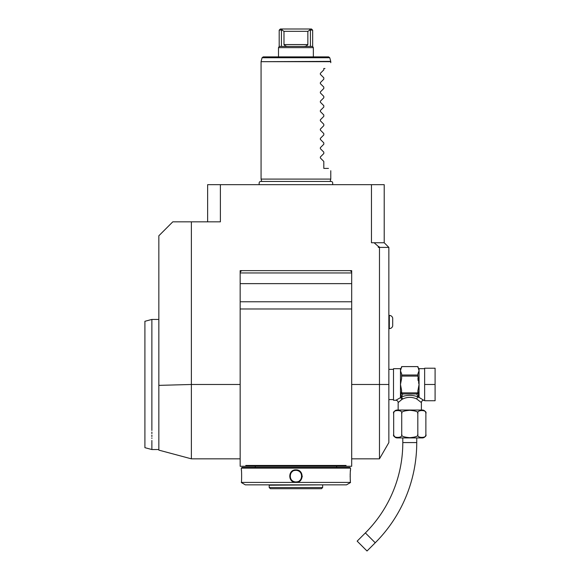<?xml version="1.0" encoding="UTF-8"?>
<svg xmlns="http://www.w3.org/2000/svg" width="580" height="580" viewBox="0 0 580 580"><rect width="100%" height="100%" fill="white"/><g stroke="black" fill="none" stroke-linecap="round" stroke-linejoin="round"><path stroke-width="0.87" d="M379.472 458.831L379.472 384.482L388.861 384.482L388.861 442.569L379.472 458.831L351.69 458.831M378.312 246.399L380.052 247.399L378.312 247.399L378.312 246.399L374.107 242.752L384.214 242.752L384.214 184.672L220.378 184.672L220.378 221.843L172.782 221.843L158.84 235.785L158.84 385.374L191.371 384.482L191.371 221.843M379.472 247.399L379.472 384.482L351.69 384.482M250.422 466.269L259.282 466.269L246.159 466.269L245.775 465.45L246.159 466.269L240.163 466.269L240.163 270.635L351.69 270.635L351.69 466.269L345.687 466.269L346.071 465.45L345.687 466.269L254.801 466.269L341.431 466.269M374.107 242.752L371.468 242.752L371.468 184.672M380.052 247.399L388.861 247.399L388.861 384.482M388.861 247.399L384.214 242.752M207.633 221.843L207.633 184.672L220.378 184.672M244.013 184.672L243.208 184.672L244.013 184.672M242.418 184.672L241.686 184.672L242.418 184.672M245.623 184.672L246.427 184.672L245.623 184.672M247.232 184.672L248.03 184.672L247.232 184.672M248.827 184.672L249.56 184.672L248.827 184.672M158.84 449.536L158.84 385.374L158.84 449.536L151.873 449.536L151.873 440.466M191.371 384.7L191.371 458.824L191.371 384.482L240.163 384.482M245.775 465.45L346.071 465.45M351.69 308.981L240.163 308.981M349.363 270.635A2.32 2.32 0 0 1 351.69 272.955L240.163 272.955A2.32 2.32 0 0 1 242.483 270.635M240.163 283.635L351.69 283.635M240.163 301.767L351.69 301.767M349.827 467.429L242.019 467.429L241.323 468.125L241.323 469.865C241.722 469.495 241.722 482.792 241.323 482.415L350.523 482.415C350.124 482.785 350.124 469.495 350.523 469.865L350.523 468.125L349.827 467.429M350.523 468.125L241.323 468.125M295.923 482.415C287.745 482.77 287.774 469.495 295.923 469.865C304.108 469.517 304.079 482.785 295.923 482.415L295.923 481.951A5.807 5.807 0 0 0 296.293 481.936M241.323 482.415C241.722 482.785 241.722 469.495 241.323 469.865L241.352 470.083M350.501 470.083L350.458 470.474M350.436 470.677L350.378 471.301M350.284 472.424L350.226 473.389M350.204 473.947L350.161 475.368M350.161 476.325L350.161 476.985M350.219 478.638L350.24 479.095M350.284 479.783L350.378 481.009M302.209 476.869L302.252 476.165M350.523 482.531L346.499 484.851L245.347 484.851L241.323 482.531M269.207 487.541L270.367 488.701L321.48 488.701L322.647 487.541L269.207 487.541L269.207 485.213L323.009 484.851M295.561 470.344A5.807 5.807 0 0 1 295.923 470.337C303.412 469.945 303.398 482.35 295.923 481.951C288.434 482.342 288.456 469.938 295.923 470.337A5.807 5.807 0 0 1 296.293 470.344M296.663 481.9A5.807 5.807 0 0 0 297.395 481.762M299.439 480.762A5.807 5.807 0 0 0 300.019 480.262M301.535 477.652A5.807 5.807 0 0 0 301.622 477.275M301.68 476.905A5.807 5.807 0 0 0 301.723 476.528M301.723 475.767A5.807 5.807 0 0 0 301.535 474.643M301.426 474.273A5.807 5.807 0 0 0 299.135 471.301M298.809 471.098A5.807 5.807 0 0 0 296.663 470.38M295.923 481.951A5.807 5.807 0 0 1 295.553 481.936M295.184 481.9A5.807 5.807 0 0 1 293.038 481.183M292.712 480.979A5.807 5.807 0 0 1 290.428 478.007M290.312 477.644A5.807 5.807 0 0 1 290.13 476.521M290.13 475.76A5.807 5.807 0 0 1 290.167 475.382M290.225 475.005A5.807 5.807 0 0 1 290.312 474.636M290.428 474.273A5.807 5.807 0 0 1 290.558 473.911M291.827 472.018A5.807 5.807 0 0 1 292.407 471.518M294.451 470.525A5.807 5.807 0 0 1 295.191 470.38M151.873 430.483C151.873 455.699 151.873 455.699 151.873 430.483L151.873 319.428L158.84 319.428M151.873 321.545L151.873 327.606M151.873 329.027L151.873 329.976M151.873 342.019L151.873 343.28M151.873 432.093L151.873 433.644M151.873 435.138L151.873 436.559M151.873 437.914L151.873 438.444M144.906 342.824L144.906 426.14L144.906 321.298L151.873 319.428M151.873 449.536L144.906 447.673L144.906 426.14M330.143 181.46L330.774 179.09L261.072 179.09L261.711 181.46L260.978 181.46L330.868 181.46C332.442 181.417 333.014 182.482 332.594 184.672M323.807 69.89L320.349 73.348L320.349 74.334L320.349 73.348L323.807 69.89L323.807 68.498L324.967 68.498C332.811 60.653 332.811 60.653 324.967 68.498C332.811 60.653 332.811 60.653 324.967 68.498M320.349 73.348L320.349 74.334L323.807 77.792L320.349 74.334L320.349 73.348M323.807 79.184L320.349 82.643L320.349 83.629L323.807 87.087L320.349 83.629L320.349 82.643L320.349 83.629L320.349 82.643L320.349 83.629L320.349 82.643L320.349 83.629L320.349 82.643L323.807 79.184L323.807 77.792M323.807 88.479L320.349 91.937L320.349 92.923L323.807 96.381L320.349 92.923L320.349 91.937L320.349 92.923L320.349 91.937L320.349 92.923L320.349 91.937L320.349 92.923L320.349 91.937L323.807 88.479L323.807 87.087M323.807 97.774L320.349 101.232L320.349 102.218L323.807 105.676L320.349 102.218L320.349 101.232L320.349 102.218L320.349 101.232L320.349 102.218L320.349 101.232L320.349 102.218L320.349 101.232L323.807 97.774L323.807 96.381M323.807 107.061L320.349 110.526L320.349 111.512L323.807 114.971L320.349 111.512L320.349 110.526L320.349 111.512L320.349 110.526L320.349 111.512L320.349 110.526L320.349 111.512L320.349 110.526L323.807 107.061L323.807 105.676M323.807 116.355L320.349 119.821L320.349 120.807L323.807 124.265L320.349 120.807L320.349 119.821L320.349 120.807L320.349 119.821L320.349 120.807L320.349 119.821L320.349 120.807L320.349 119.821L323.807 116.355L323.807 114.971M323.807 125.65L320.349 129.108L320.349 130.094L323.807 133.559L320.349 130.094L320.349 129.108L320.349 130.094L320.349 129.108L320.349 130.094L320.349 129.108L320.349 130.094L320.349 129.108L323.807 125.65L323.807 124.265M323.807 134.944L320.349 138.403L320.349 139.388L323.807 142.854L320.349 139.388L320.349 138.403L320.349 139.388L320.349 138.403L320.349 139.388L320.349 138.403L320.349 139.388L320.349 138.403L323.807 134.944L323.807 133.559M323.807 144.239L320.349 147.697L320.349 148.683L323.807 152.141L320.349 148.683L320.349 147.697L320.349 148.683L320.349 147.697L320.349 148.683L320.349 147.697L320.349 148.683L320.349 147.697L323.807 144.239L323.807 142.854M323.807 153.533L320.349 156.992L320.349 157.977L323.807 161.436L320.349 157.977L320.349 156.992L320.349 157.977L320.349 156.992L320.349 157.977L320.349 156.992L320.349 157.977L320.349 156.992L323.807 153.533L323.807 152.141M328.454 168.403C331.564 171.52 331.564 171.52 328.454 168.403C331.564 171.52 331.564 171.52 328.454 168.403L323.807 168.403L323.807 161.436M329.759 57.739L262.087 57.739L263.211 56.883L328.642 56.883L329.759 57.739L330.738 61.378L261.072 61.683L330.774 61.683L330.774 62.691M313.352 47.633L313.352 56.883L278.501 56.883L278.501 47.633L279.197 46.429L312.656 46.429L313.352 47.633L278.501 47.633M279.197 30.16L280.357 29L309.307 29L310.068 29.928L307.857 31.32L283.99 31.32L281.779 29.928L279.197 30.16L279.197 46.429M281.779 29.928L282.54 29M309.307 29L311.489 29L312.656 30.16L310.068 29.928M310.409 30.16L310.409 46.429M307.857 31.32L307.857 44.566C306.885 45.958 305.181 46.581 302.753 46.429M289.101 46.429C286.672 46.581 284.969 45.958 283.99 44.566L283.99 31.32M281.438 30.16L281.438 46.429M421.392 410.038L421.392 402.607L416.73 398.967C412.09 396.814 407.45 396.814 402.81 398.967L401.418 396.952L402.803 393.972L416.745 393.972L418.122 396.952C412.554 394.806 406.986 394.806 401.418 396.952L400.729 397.525L401.643 390.652L400.476 384.482L401.643 378.312L401.643 373.882L400.476 370.801L400.476 368.684L393.508 368.684L393.508 400.28L395.828 400.28A2.32 2.32 -132.6 0 1 398.155 402.607L401.933 399.402L400.628 397.583L395.828 400.28M400.664 400.403L401.483 399.75M402.81 398.967L401.94 399.402L400.628 397.583M398.155 410.038L398.155 402.607M425.785 412.757L425.872 413.525A3.487 3.487 0 0 0 422.385 410.038L397.162 410.038A3.487 3.487 0 0 0 393.675 413.525L393.675 434.435C391.899 438.371 403.491 438.371 401.723 434.435C400.998 436.095 403.68 437.168 409.777 437.661C415.867 437.168 418.55 436.095 417.817 434.435C416.063 438.378 427.634 438.371 425.872 434.435L425.872 413.525C427.634 409.589 416.063 409.589 417.817 413.525C418.55 411.865 415.867 410.792 409.763 410.307C403.68 410.792 400.998 411.865 401.723 413.525C403.484 409.589 391.906 409.589 393.675 413.525M417.825 434.529L417.817 413.511M419.833 410.604L420.268 410.473M401.723 434.435L401.723 413.497M395.77 410.575L399.054 410.423M399.801 410.64L400.164 410.799M396.169 437.501L395.437 437.255M394.922 436.972L393.813 435.399M423.697 437.414L423.183 437.545M425.872 434.435A3.487 3.487 0 0 1 422.385 437.922L397.162 437.922A3.487 3.487 0 0 1 393.675 434.435M402.803 437.922L402.803 442.569A127.788 127.788 0 0 1 365.371 532.926L357.157 541.14L367.017 551L375.231 542.786L365.371 532.926M416.745 437.922L416.745 442.569A141.73 141.73 0 0 1 375.231 542.786M421.392 402.607A2.32 2.32 132.6 0 1 423.712 400.28L419.572 397.706M420.072 397.996L420.688 398.358M418.92 397.583L419.064 397.43A1.16 0.95 180 0 0 418.811 397.452L418.122 396.952A2.32 1.312 -66.6 0 0 416.73 398.967M424.64 384.482L424.64 368.22L435.094 368.22L435.094 384.482L424.64 384.482L424.64 400.744L435.094 400.744L435.094 384.482M401.643 376.087L417.904 376.087L419.064 384.482L417.904 390.652L418.811 397.452M418.883 371.142L417.904 373.853M401.643 392.261L401.766 392.877L417.774 392.877L417.904 392.261L417.904 392.877A1.16 1.008 -0 0 1 417.673 393.479M416.745 393.972L417.774 392.877M417.201 393.798A1.16 1.008 -0 0 0 417.904 392.877L417.904 390.652M401.643 392.877A1.16 1.008 0 0 0 402.346 393.798L402.803 393.972M400.729 397.452A1.16 0.95 -0 0 0 400.476 397.43L400.476 370.801L401.643 366.603L417.904 366.603L419.064 370.801L419.064 384.482L418.586 382.67M401.643 391.783L401.643 392.559M401.766 392.877L402.346 393.798M417.904 366.589L401.643 366.589M417.904 373.882L417.904 376.087M401.643 374.999L417.904 374.999M418.151 380.712L417.904 378.377M392.696 326.04C392.152 327.664 391.036 328.526 389.325 328.635C391.036 328.526 392.152 327.664 392.696 326.04L392.696 317.978C392.152 316.361 391.036 315.491 389.325 315.389L389.325 328.635L388.861 328.635M295.923 469.865L295.923 470.337M307.857 44.566L283.99 44.566M416.745 442.569L402.803 442.569M419.064 384.482L419.064 397.43M424.64 368.684L419.064 368.684L419.064 370.801M158.84 450.123L191.371 458.831L240.163 458.831M336.581 467.429L336.581 466.313M255.273 467.429L255.273 466.313M269.207 485.213L268.844 484.851M322.647 487.541L322.647 485.213M259.253 184.672C258.825 182.497 259.398 181.431 260.978 181.46M261.072 179.09L261.072 61.683M330.774 179.09L330.774 170.73M262.087 57.739L261.116 61.378M312.656 30.16L312.656 46.429M388.861 399.584L393.508 399.584M388.861 369.38L393.508 369.38M423.712 400.28L424.64 400.28M400.476 368.684L401.643 367.524M419.064 368.684L417.904 367.524M388.861 315.389L389.325 315.389C391.036 315.491 392.152 316.361 392.696 317.978"/></g></svg>
